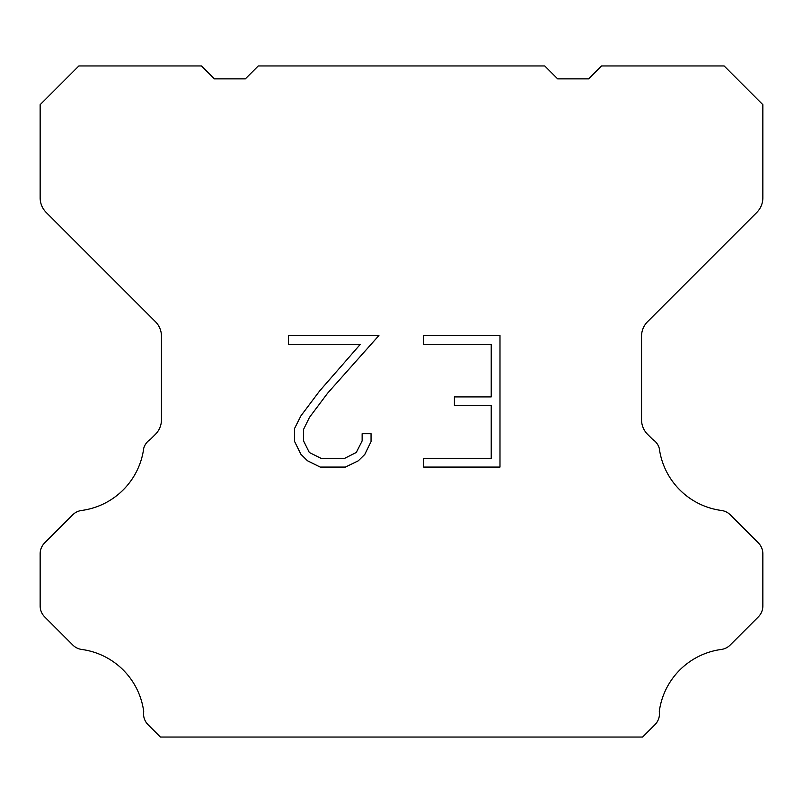 <?xml version="1.0" encoding="UTF-8"?>
<svg xmlns="http://www.w3.org/2000/svg" width="803" height="803" viewBox="0 0 803 803"><rect width="100%" height="100%" fill="white"/><g stroke="black" fill="none" stroke-linecap="round" stroke-linejoin="round"><path stroke-width="1.2" d="M491.225 458.292L491.225 405.686L454.398 405.686L454.398 396.913L491.225 396.913L491.225 344.306L423.663 344.306L423.663 335.534L499.988 335.534L499.988 467.065L423.663 467.065L423.663 458.292L491.225 458.292M371.046 433.71L371.046 441.6L364.793 454.438L358.279 460.822L345.441 467.065L320.176 467.065L307.419 460.721L300.914 454.307L294.571 441.459L294.571 428.451L300.914 415.864L319.494 391.121L360.336 344.306L288.488 344.306L288.488 335.534L378.916 335.534L327.714 393.058L309.476 417.369L303.564 429.364L303.564 440.917L309.306 452.48L320.949 458.292L344.758 458.292L356.311 452.46L362.133 440.917L362.133 433.71L371.046 433.71M544.745 65.956L557.653 78.865L588.629 78.865L601.537 65.956L724.135 65.956L762.85 104.681L762.85 197.849A20.647 20.647 0 0 1 756.797 212.444L647.589 321.662A20.647 20.647 0 0 0 641.537 336.266L641.537 419.748A20.647 20.647 0 0 0 647.589 434.343L652.658 439.422A15.488 15.488 0 0 1 659.283 448.335A72.27 72.27 0 0 0 721.415 510.467A15.488 15.488 0 0 1 730.328 514.864L758.313 542.858A15.488 15.488 0 0 1 762.85 553.809L762.85 605.954A15.488 15.488 0 0 1 758.313 616.905L730.158 645.06A15.488 15.488 0 0 1 721.275 649.456A72.27 72.27 0 0 0 659.293 711.438A15.488 15.488 0 0 1 654.897 724.758L642.611 737.044L160.389 737.044L148.103 724.758A15.488 15.488 0 0 1 143.707 711.438A72.27 72.27 0 0 0 81.725 649.456A15.488 15.488 0 0 1 72.842 645.06L44.687 616.905A15.488 15.488 0 0 1 40.15 605.954L40.15 553.809A15.488 15.488 0 0 1 44.687 542.858L72.671 514.864A15.488 15.488 0 0 1 81.585 510.467A72.27 72.27 0 0 0 143.717 448.335A15.488 15.488 0 0 1 150.342 439.422L155.411 434.343A20.647 20.647 0 0 0 161.463 419.748L161.463 336.266A20.647 20.647 0 0 0 155.411 321.662L46.203 212.444A20.647 20.647 0 0 1 40.15 197.849L40.15 104.681L78.865 65.956L201.463 65.956L214.371 78.865L245.347 78.865L258.255 65.956L544.745 65.956"/></g></svg>
